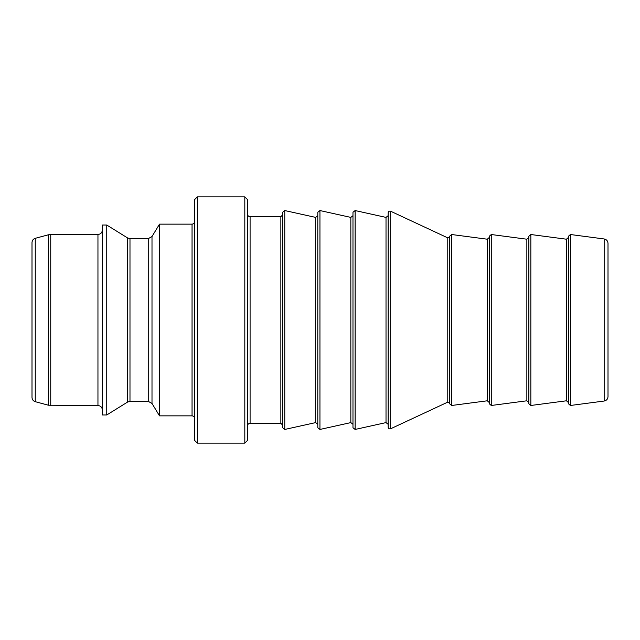 <?xml version="1.0" encoding="UTF-8"?>
<svg xmlns="http://www.w3.org/2000/svg" width="640" height="640" viewBox="0 0 640 640"><rect width="100%" height="100%" fill="white"/><g stroke="black" fill="none" stroke-linecap="round" stroke-linejoin="round"><path stroke-width="0.96" d="M48.472 405.224L35.256 401.68C33.216 401 32.128 399.584 32 397.432L32 242.568C32.128 240.416 33.216 239 35.256 238.32L48.472 234.776L48.472 405.224L97.952 405.52C100.624 405.784 102.088 407.248 102.352 409.92M102.352 414.976L102.352 225.024L106.752 225.024L106.752 414.976L102.352 414.976M194.688 418.488C194.528 416.888 193.648 416.008 192.048 415.856L159.512 415.856L159.512 224.144L152 236.536L152 403.464L148.24 401.344L129.984 401.344L127.672 402L106.752 414.976M570.416 234.52L604.176 238.968C606.536 239.464 607.816 240.92 608 243.328L608 396.672C607.816 399.08 606.536 400.536 604.176 401.032L570.416 405.48L568.424 403.736L568.424 236.264L570.416 234.52L570.416 405.48M568.424 402.536L566.44 400.792L530.84 405.48L528.856 403.736L528.856 236.264L530.84 234.52L530.84 405.48M528.856 402.536L526.864 400.792L491.272 405.48L489.28 403.736L489.28 236.264L491.272 234.52L491.272 405.48M489.28 402.536L487.296 400.792L451.688 405.48L451.688 234.52L449.704 236.144C449.4 237.488 448.568 237.984 447.208 237.616L390.656 211.24L390.656 428.76C389.248 429.128 388.408 428.6 388.152 427.16L388.152 212.84C388.424 211.392 389.256 210.864 390.656 211.24M451.688 405.48L449.704 403.856C449.384 402.504 448.552 402.008 447.208 402.384L390.656 428.76M388.152 424.32L386.016 422.6L355.12 429.448L352.976 427.736L352.976 212.264L355.12 210.552L355.12 429.448M352.976 424.32L350.84 422.6L319.944 429.448L317.8 427.736L317.8 212.264L319.944 210.552L319.944 429.448M317.8 424.32L315.664 422.6L284.768 429.448L282.624 427.736L282.624 212.264L284.768 210.552L284.768 429.448M282.624 425.088L280.864 423.328L250.088 423.328C248.504 423.472 247.624 424.352 247.448 425.968M244.816 196.888L247.448 199.52L247.448 440.48L244.816 443.112L197.328 443.112L197.328 196.888L244.816 196.888L244.816 443.112M197.328 443.112L194.688 440.48L194.688 199.52L197.328 196.888M280.864 423.328L280.864 216.672L250.088 216.672C248.488 216.512 247.608 215.64 247.448 214.032M35.256 401.68L35.256 238.32M97.952 405.52L97.952 234.48L50.744 234.48L50.744 405.52M127.672 402L127.672 238L106.752 225.024M129.984 401.344L129.984 238.656L127.672 238M148.24 401.344L148.24 238.656L129.984 238.656M192.048 415.856L192.048 224.144L159.512 224.144M604.176 238.968L604.176 401.032M566.44 400.792L566.44 239.208L530.84 234.52M526.864 400.792L526.864 239.208L491.272 234.52M487.296 400.792L487.296 239.208L451.688 234.52M447.208 402.384L447.208 237.616M386.016 422.6L386.016 217.4L355.12 210.552M350.84 422.6L350.84 217.4L319.944 210.552M315.664 422.6L315.664 217.4L284.768 210.552M250.088 216.672L250.088 423.328M449.704 403.856L449.704 236.144M152 403.464L159.512 415.856M152 236.536L148.24 238.656M97.952 234.48C100.624 234.216 102.088 232.752 102.352 230.08M50.744 234.48L48.472 234.776M192.048 224.144C193.64 224.008 194.512 223.128 194.688 221.512M315.664 217.4L317.8 215.68M280.864 216.672L282.624 214.912M566.44 239.208L568.424 237.464M526.864 239.208L528.856 237.464M487.296 239.208L489.28 237.464M386.016 217.4L388.152 215.68M350.84 217.4L352.976 215.68"/></g></svg>
